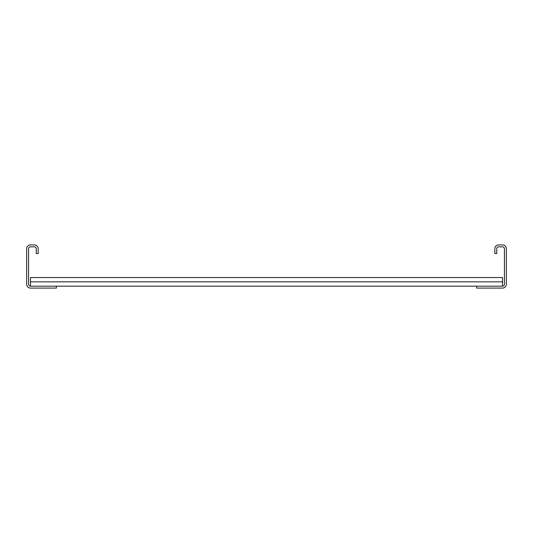 <?xml version="1.0" encoding="UTF-8"?>
<svg xmlns="http://www.w3.org/2000/svg" width="533" height="533" viewBox="0 0 533 533"><rect width="100%" height="100%" fill="white"/><g stroke="black" fill="none" stroke-linecap="round" stroke-linejoin="round"><path stroke-width="0.8" d="M494.837 253.548L494.837 248.751A3.838 3.838 0 0 1 498.675 244.914L502.512 244.914A3.838 3.838 0 0 1 506.35 248.751L506.35 284.249A3.838 3.838 0 0 1 502.512 288.087L476.609 288.087L476.609 286.168L502.512 286.168A1.919 1.919 0 0 0 504.431 284.249L504.431 248.751A1.919 1.919 0 0 0 502.512 246.832L498.675 246.832A1.919 1.919 0 0 0 496.756 248.751L496.756 253.548L494.837 253.548M56.391 286.168L30.488 286.168A1.919 1.919 0 0 1 28.569 284.249L28.569 248.751A1.919 1.919 0 0 1 30.488 246.832L34.325 246.832A1.919 1.919 0 0 1 36.244 248.751L36.244 253.548L38.163 253.548L38.163 248.751A3.838 3.838 0 0 0 34.325 244.914L30.488 244.914A3.838 3.838 0 0 0 26.65 248.751L26.65 284.249A3.838 3.838 0 0 0 30.488 288.087L56.391 288.087L56.391 286.168L476.609 286.168M30.488 286.168L30.488 277.533L502.512 277.533L502.512 286.168M30.488 281.85L502.512 281.85"/></g></svg>
